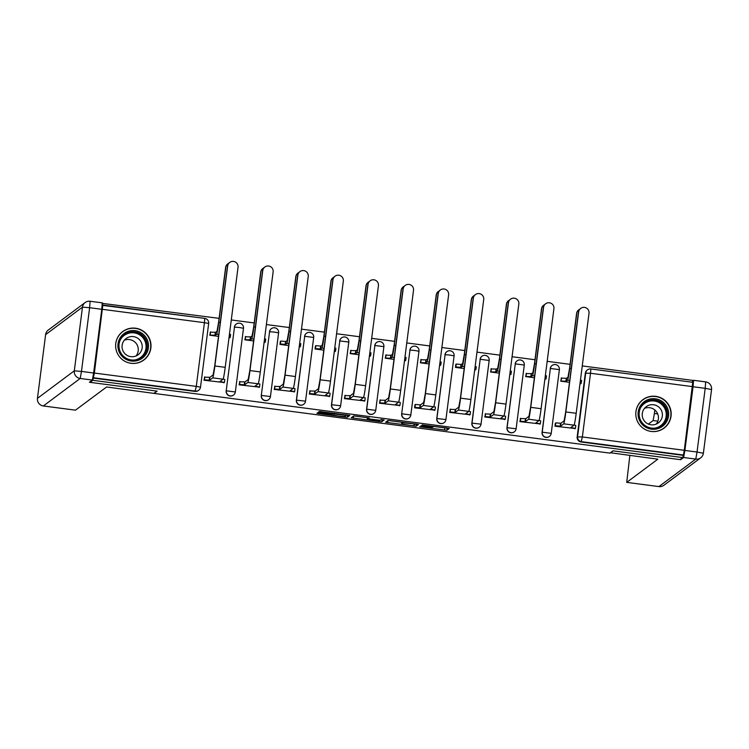 <?xml version="1.0" encoding="UTF-8"?>
<svg xmlns="http://www.w3.org/2000/svg" width="749" height="749" viewBox="0 0 749 749"><rect width="100%" height="100%" fill="white"/><g stroke="black" fill="none" stroke-linecap="round" stroke-linejoin="round"><path stroke-width="1.12" d="M419.618 426.752L446.872 430.291L449.297 428.484L422.118 424.889L433.044 426.958L420.863 425.816L431.789 427.885L419.618 426.752M651.237 431.452A17.723 17.676 53.3 0 0 670.598 409.431A17.723 17.676 53.3 0 0 642.895 399.685A17.723 17.676 53.3 0 0 651.237 431.452M131.066 363.312A17.723 17.676 53.3 0 0 150.427 341.301A17.723 17.676 53.3 0 0 122.724 331.554A17.723 17.676 53.3 0 0 131.066 363.312M319.935 412.952L317.585 412.755L316.902 413.27L318.98 413.654L345.046 417.071L347.386 417.259L349.811 415.452L319.327 411.463L318.503 412.081L320.581 412.465L346.31 415.339L344.709 416.547L338.604 416.06L319.935 412.952M431.995 427.735L432.098 427.005M433.24 426.808L433.325 426.275M682.723 457.583L679.989 459.614L612.944 450.832L609.892 453.117L154.069 393.412L157.121 391.128L90.077 382.346L92.801 380.314L682.723 457.583L683.434 455.018L581.514 441.667A4.541 4.531 -126.7 0 1 577.591 436.573L585.746 372.871A4.541 4.531 -126.7 0 1 590.83 368.967L590.83 368.967A4.541 4.541 0 0 0 587.534 369.819L587.104 370.137A4.541 4.531 53.3 0 0 585.325 373.189L590.521 373.264L582.366 436.957L684.286 450.308L683.434 455.018M385.595 422.258L416.07 426.256L418.494 424.44L388.01 420.451L385.595 422.258M379.387 421.565L351.244 417.764L353.668 415.957L356.018 416.144L369.248 417.989L368.255 418.738L370.334 419.122L380.071 420.273L381.091 419.515L384.19 419.917L381.728 421.753L379.387 421.565L379.49 420.713M102.332 303.382L219.101 318.353M692.366 382.262L692.61 380.38L582.273 365.924M570.083 364.332L547.173 361.327M534.983 359.735L512.073 356.73M499.883 355.138L476.973 352.133M464.783 350.541L441.873 347.536M429.692 345.935L406.782 342.939M394.592 341.338L371.682 338.342M359.492 336.741L336.582 333.745M324.392 332.144L301.482 329.148M289.292 327.547L266.382 324.551M254.201 322.95L231.291 319.954M92.801 380.314L94.365 373.039L102.828 305.04L204.749 318.391L102.407 305.358L102.688 303.111M90.077 382.346L90.161 381.69M683.004 455.336L581.084 441.985A4.541 4.531 -126.7 0 1 577.161 436.892L585.325 373.189M590.849 368.967L692.759 382.308L684.286 450.308M561.516 377.852L560.739 381.185L569.483 382.327M555.365 423.166L554.972 426.2L575.26 428.522M520.649 418.279L519.872 421.603L540.169 423.925M544.898 379.106L545.937 378.91M526.416 373.255L525.639 376.588L534.383 377.73M485.549 413.682L484.772 417.006L505.069 419.328M509.797 374.509L510.837 374.313M491.316 368.658L490.539 371.991L499.283 373.133M450.458 409.085L449.681 412.409L469.969 414.731M474.697 369.912L475.737 369.716M455.832 364.351L455.448 367.394L464.193 368.536M414.965 404.769L414.581 407.812L434.869 410.134M439.597 365.315L440.637 365.119M421.125 359.464L420.348 362.797L429.093 363.939M380.258 399.882L379.481 403.215L399.769 405.537M404.497 360.718L405.537 360.522M386.025 354.867L385.248 358.2L393.993 359.342M345.158 395.285L344.381 398.618L364.679 400.94M369.407 356.121L370.446 355.915M350.925 350.27L350.148 353.603L358.893 354.745M310.058 390.688L309.281 394.021L329.579 396.343M334.307 351.524L335.346 351.318M315.441 345.963L315.048 349.006L323.793 350.148M274.967 386.091L274.19 389.424L294.479 391.746M299.207 346.927L300.246 346.721M280.341 341.366L279.957 344.409L288.702 345.551M239.867 381.494L239.09 384.827L259.379 387.149M264.107 342.33L265.146 342.124M245.635 336.479L244.857 339.812L253.602 340.954M204.767 376.897L203.99 380.23L224.279 382.552M229.007 337.733L230.046 337.527M226.179 390.922L234.493 327.107L239.268 327.491L243.5 328.277L235.336 391.989A4.541 4.531 -126.7 0 1 233.548 395.041L233.398 395.154A4.541 4.531 53.3 0 1 226.179 390.922L234.493 327.107A4.541 4.531 -126.7 0 1 239.568 323.193A4.541 4.531 -126.7 0 1 243.5 328.259M261.279 395.519L269.593 331.704L274.368 332.088L278.6 332.874L270.436 396.586A4.541 4.531 -126.7 0 1 268.648 399.638L268.498 399.751A4.541 4.531 53.3 0 1 261.279 395.519L269.593 331.704A4.541 4.531 -126.7 0 1 274.668 327.79A4.541 4.531 -126.7 0 1 278.6 332.856M296.379 400.116L305.536 401.164A4.541 4.531 -126.7 0 1 303.748 404.235L303.598 404.348A4.541 4.531 53.3 0 1 296.379 400.116L304.693 336.301A4.541 4.531 -126.7 0 1 309.768 332.387A4.541 4.531 -126.7 0 1 313.691 337.453L305.536 401.155M331.479 404.713L340.636 405.761A4.541 4.541 0 0 1 338.848 408.832L338.698 408.945A4.541 4.531 53.3 0 1 331.479 404.713L339.793 340.898A4.541 4.531 -126.7 0 1 344.868 336.984A4.541 4.531 -126.7 0 1 348.791 342.05L340.626 405.78A4.541 4.531 -126.7 0 1 333.839 409.104A4.541 4.531 -126.7 0 1 331.629 404.6L339.793 340.898L348.8 342.068A4.541 4.541 0 0 0 341.572 337.846L341.422 337.958A4.541 4.531 53.3 0 0 339.634 341.01M366.579 409.31L374.884 345.495A4.541 4.531 -126.7 0 1 379.968 341.581A4.541 4.531 -126.7 0 1 383.891 346.647L374.884 345.495L366.729 409.197L375.736 410.358A4.541 4.531 -126.7 0 1 368.939 413.701A4.541 4.531 -126.7 0 1 366.729 409.197L366.579 409.31A4.541 4.531 53.3 0 0 373.798 413.542L373.948 413.429A4.541 4.541 0 0 0 375.736 410.358L383.891 346.665A4.541 4.541 0 0 0 376.672 342.443L376.522 342.555A4.541 4.531 53.3 0 0 374.734 345.607M401.67 413.907L409.984 350.092L414.759 350.476L418.991 351.262L410.827 414.974A4.541 4.531 -126.7 0 1 409.038 418.026L408.888 418.139A4.541 4.531 53.3 0 1 401.67 413.907L409.984 350.092A4.541 4.531 -126.7 0 1 415.058 346.178A4.541 4.531 -126.7 0 1 418.991 351.244M436.77 418.504L445.927 419.562A4.541 4.531 -126.7 0 1 444.138 422.623L443.988 422.736A4.541 4.531 53.3 0 1 436.77 418.504L445.084 354.689A4.541 4.531 -126.7 0 1 450.158 350.775A4.541 4.531 -126.7 0 1 454.091 355.841M471.87 423.101L481.017 424.168A4.541 4.531 -126.7 0 1 479.238 427.22L479.088 427.333A4.541 4.531 53.3 0 1 471.87 423.101L480.184 359.286A4.541 4.531 -126.7 0 1 485.258 355.372A4.541 4.531 -126.7 0 1 489.181 360.438L481.027 424.14M506.97 427.698L516.127 428.756A4.541 4.541 0 0 1 514.338 431.817L514.189 431.93A4.541 4.531 53.3 0 1 506.97 427.698L515.284 363.883A4.541 4.531 -126.7 0 1 520.358 359.969A4.541 4.531 -126.7 0 1 524.281 365.035L516.127 428.737A4.541 4.531 -126.7 0 1 509.329 432.089A4.541 4.531 -126.7 0 1 507.12 427.585L515.284 363.883L524.291 365.053A4.541 4.541 0 0 0 517.063 360.831L516.913 360.943A4.541 4.531 53.3 0 0 515.125 363.995M542.07 432.295L550.375 368.48A4.541 4.531 -126.7 0 1 555.458 364.566A4.541 4.531 -126.7 0 1 559.381 369.632L550.375 368.48L542.22 432.182L551.227 433.353A4.541 4.531 -126.7 0 1 544.429 436.686A4.541 4.531 -126.7 0 1 542.22 432.182L542.07 432.295A4.541 4.531 53.3 0 0 549.289 436.527L549.438 436.414A4.541 4.541 0 0 0 551.227 433.353L559.381 369.65A4.541 4.541 0 0 0 552.163 365.428L552.013 365.54A4.541 4.531 53.3 0 0 550.225 368.592M154.069 393.412L106.611 386.98L75.48 410.162M579.988 383.703L581.027 383.507M210.535 331.882L209.757 335.215L218.502 336.357M235.345 391.97A4.541 4.541 0 0 1 233.548 395.041A4.541 4.531 -126.7 0 1 226.338 390.809L235.345 391.97L243.5 328.277A4.541 4.541 0 0 0 236.281 324.055L236.122 324.167A4.541 4.531 53.3 0 0 234.343 327.219M270.436 396.567A4.541 4.541 0 0 1 268.648 399.638A4.541 4.531 -126.7 0 1 261.429 395.406L270.436 396.567L278.6 332.874A4.541 4.541 0 0 0 271.372 328.652L271.222 328.764A4.541 4.531 53.3 0 0 269.443 331.816M313.7 337.471L305.526 401.183A4.541 4.541 0 0 1 303.748 404.235A4.541 4.531 -126.7 0 1 296.529 400.003L304.693 336.301L313.7 337.471A4.541 4.541 0 0 0 306.472 333.249L306.322 333.361A4.541 4.531 53.3 0 0 304.543 336.413M410.836 414.965A4.541 4.541 0 0 1 409.038 418.026A4.541 4.531 -126.7 0 1 401.829 413.794L410.836 414.965L418.991 351.262A4.541 4.541 0 0 0 411.772 347.04L411.613 347.152A4.541 4.531 53.3 0 0 409.834 350.204M445.927 419.543L454.091 355.859A4.541 4.541 0 0 0 446.863 351.637L446.713 351.749A4.541 4.531 53.3 0 0 444.934 354.801M489.191 360.456L481.027 424.159A4.541 4.541 0 0 1 479.238 427.22A4.541 4.531 -126.7 0 1 472.02 422.988L480.184 359.286L489.191 360.456A4.541 4.541 0 0 0 481.963 356.234L481.813 356.346A4.541 4.531 53.3 0 0 480.034 359.398M93.091 378.067L195.012 391.409A4.541 4.531 53.3 0 0 198.307 390.557L198.728 390.238A4.541 4.531 -126.7 0 1 195.433 391.1L93.513 377.749M433.315 426.34L446.91 428.053M415.274 423.962L416.107 424.018M388.263 420.442L401.857 422.221M411.482 425.61L413.12 425.741L415.255 424.149L413.794 423.878L403.093 422.857L401.633 423.962L411.482 425.61M367.459 417.717L353.921 415.938M367.244 419.487L372.946 420.554L379.621 420.62L370.146 419.262L367.244 419.487L367.478 417.652L367.225 419.506M346.366 414.937L347.424 415.021M579.754 309.243A5.224 5.215 53.3 0 0 576.777 313.297L576.599 313.438A5.224 5.215 -126.7 0 1 578.649 309.927L578.827 309.786M580.644 383.797L581.196 383.376L580.072 383.067M561.132 378.142L566.656 378.264L566.281 381.194L567.583 380.22A11.478 0.618 -82.5 0 0 569.727 368.339L576.777 313.297M566.281 381.194L560.758 381.072M576.599 313.438L569.549 368.471L567.957 377.29L566.656 378.264M580.447 380.146L581.57 380.445L581.196 383.357M574.876 428.812L575.429 428.4L570.86 427.567L574.052 425.179A11.478 0.618 -82.5 0 0 576.196 413.298L589.014 313.251A5.224 5.215 53.3 0 0 580.718 308.382A5.224 5.215 53.3 0 0 578.668 311.893L578.49 312.024A5.224 5.215 -126.7 0 1 580.541 308.513L580.718 308.382M560.514 426.209L555.402 425.778L555.777 422.857L560.889 423.279L560.514 426.209L563.707 423.831A11.478 0.618 -82.5 0 0 565.851 411.941L578.668 311.893M578.49 312.024L565.673 412.081L564.081 420.901L560.889 423.279M574.137 425.058L575.803 425.46L575.429 428.391L575.803 425.46M544.654 304.646A5.224 5.215 53.3 0 0 541.677 308.7L541.499 308.841A5.224 5.215 -126.7 0 1 543.549 305.33L543.727 305.189M545.544 379.2L546.105 378.779L544.972 378.47M526.032 373.545L531.556 373.667L531.181 376.597L532.483 375.623A11.478 0.618 -82.5 0 0 534.627 363.742L541.677 308.7M531.181 376.597L525.658 376.475M541.499 308.841L534.449 363.874L532.857 372.693L531.556 373.667M545.347 375.549L546.48 375.848L546.096 378.76L546.48 375.848M509.554 300.049A5.224 5.215 53.3 0 0 506.586 304.103L506.408 304.244A5.224 5.215 -126.7 0 1 508.449 300.733L508.627 300.592M510.444 374.594L511.005 374.182L509.882 373.873M490.932 368.948L496.456 369.07L496.081 371.991L497.383 371.027A11.478 0.618 -82.5 0 0 499.536 359.146L506.586 304.103M496.081 371.991L490.558 371.878M506.408 304.244L499.349 359.277L497.757 368.096L496.456 369.07M510.256 370.942L511.38 371.251L510.996 374.163L511.38 371.251M610.388 452.742L657.837 459.174L626.744 482.375L658.914 486.588L695.765 459.1L683.612 457.508L680.672 459.708L613.169 450.861L610.36 452.958M657.856 421.172L653.119 420.554L648.4 424.074M653.119 420.554L654.392 413.495L657.716 413.925M654.841 409.993L654.392 413.495M693.05 386.746L684.886 450.449L697.038 452.04L705.202 388.338L693.05 386.746L693.527 380.295L692.525 381.035M629.853 455.514L626.716 482.375L658.877 486.578M680.757 459.053L680.672 459.708M683.612 457.508L684.886 450.449M93.625 373.002L101.78 309.3L89.627 307.708L81.472 371.41L93.625 373.002L92.342 380.061L89.403 382.262L156.897 391.1L154.088 393.197M90.123 301.267L102.257 302.849L101.78 309.3M668.567 415.967A15.336 15.298 -126.7 0 1 651.433 429.168A15.336 15.298 -126.7 0 1 638.195 411.987A15.336 15.298 -126.7 0 1 655.328 398.777A15.336 15.298 -126.7 0 1 668.567 415.967M639.253 412.184A14.203 14.165 53.3 0 0 661.807 425.413A14.203 14.165 53.3 0 0 660.459 401.792A14.203 14.165 53.3 0 0 639.253 412.184M644.477 408.383A10.112 10.083 -126.7 0 1 656.199 424.103M642.296 413.457A10.112 10.083 53.3 0 0 658.362 422.876A10.112 10.083 53.3 0 0 657.397 406.061A10.112 10.083 53.3 0 0 642.296 413.457M647.642 430.591A17.611 17.564 53.3 0 0 662.238 398.805A17.611 17.564 53.3 0 0 635.817 414.74M148.396 347.826A15.336 15.298 -126.7 0 1 131.262 361.037A15.336 15.298 -126.7 0 1 118.024 343.847A15.336 15.298 -126.7 0 1 135.157 330.646A15.336 15.298 -126.7 0 1 148.396 347.826M119.082 344.053A14.203 14.165 53.3 0 0 141.627 357.273A14.203 14.165 53.3 0 0 140.278 333.651A14.203 14.165 53.3 0 0 119.082 344.053M124.306 340.252A10.112 10.083 -126.7 0 1 136.028 355.972M122.124 345.326A10.112 10.083 53.3 0 0 138.181 354.745A10.112 10.083 53.3 0 0 137.226 337.921A10.112 10.083 53.3 0 0 122.124 345.326M127.47 362.45A17.611 17.564 53.3 0 0 142.067 330.665A17.611 17.564 53.3 0 0 115.646 346.6M539.776 424.215L540.338 423.794L535.76 422.97L538.952 420.582A11.478 0.618 -82.5 0 0 541.106 408.701L553.923 308.654A5.224 5.215 53.3 0 0 545.618 303.785A5.224 5.215 53.3 0 0 543.568 307.296L543.39 307.427A5.224 5.215 -126.7 0 1 545.441 303.916L545.618 303.785M520.265 418.56L525.789 418.682L525.414 421.612L528.607 419.234A11.478 0.618 -82.5 0 0 530.751 407.344L543.568 307.296M543.39 307.427L530.573 407.484L528.981 416.304L525.789 418.682M539.037 420.461L540.712 420.863L540.329 423.775M525.414 421.612L520.302 421.181L520.677 418.251M504.676 419.618L505.229 419.206L500.669 418.373L503.852 415.985A11.478 0.618 -82.5 0 0 506.006 404.104L518.823 304.057A5.224 5.215 53.3 0 0 510.518 299.188A5.224 5.215 53.3 0 0 508.468 302.699L508.29 302.83A5.224 5.215 -126.7 0 1 510.341 299.319L510.518 299.188M485.165 413.963L490.689 414.085L490.314 417.015L493.507 414.637A11.478 0.618 -82.5 0 0 495.651 402.747L508.468 302.699M508.29 302.83L495.473 402.887L493.881 411.707L490.689 414.085M503.937 415.864L505.612 416.266L505.229 419.178M505.229 419.206L505.612 416.266M490.314 417.015L485.202 416.584L485.577 413.654M474.454 295.452A5.224 5.215 53.3 0 0 471.486 299.506L471.308 299.647A5.224 5.215 -126.7 0 1 473.359 296.127L473.537 295.995M475.353 369.997L475.905 369.575L474.782 369.276M460.981 367.394L455.869 366.973L456.244 364.042L461.356 364.473L460.981 367.394L462.283 366.43A11.478 0.618 -82.5 0 0 464.436 354.549L471.486 299.506M471.308 299.647L464.258 354.68L462.657 363.499L461.356 364.473M475.156 366.345L476.28 366.654L475.896 369.566L476.28 366.654M439.354 290.855A5.224 5.215 53.3 0 0 436.386 294.909L436.208 295.05A5.224 5.215 -126.7 0 1 438.259 291.53L438.437 291.398M440.253 365.4L440.805 364.978L439.682 364.679M420.732 359.754L426.265 359.876L425.891 362.797L427.192 361.833A11.478 0.618 -82.5 0 0 429.336 349.952L436.386 294.909M425.891 362.797L420.358 362.685M436.208 295.05L429.158 350.083L427.567 358.902L426.265 359.876M440.056 361.748L441.18 362.057L440.805 364.969M404.263 286.249A5.224 5.215 53.3 0 0 401.286 290.312L401.108 290.443A5.224 5.215 -126.7 0 1 403.159 286.933L403.337 286.801M405.153 360.803L405.705 360.381L404.582 360.082M385.641 355.157L391.165 355.279L390.791 358.2L392.092 357.236A11.478 0.618 -82.5 0 0 394.236 345.345L401.286 290.312M390.791 358.2L385.267 358.088M401.108 290.443L394.058 345.486L392.467 354.305L391.165 355.279M404.956 357.151L406.08 357.46L405.705 360.372L406.08 357.46M469.586 415.021L470.129 414.609L465.569 413.776L468.762 411.388A11.478 0.618 -82.5 0 0 470.906 399.507L483.723 299.46A5.224 5.215 53.3 0 0 475.428 294.591A5.224 5.215 53.3 0 0 473.377 298.102L473.199 298.233A5.224 5.215 -126.7 0 1 475.25 294.722L475.428 294.591M450.065 409.366L455.589 409.488L455.214 412.418L458.407 410.04A11.478 0.618 -82.5 0 0 460.56 398.15L473.377 298.102M473.199 298.233L460.382 398.281L458.781 407.11L455.589 409.488M468.837 411.267L470.512 411.669L470.138 414.581M470.129 414.609L470.512 411.669M455.214 412.418L450.102 411.987L450.477 409.057M434.486 410.424L435.038 410.003L430.469 409.179L433.662 406.791A11.478 0.618 -82.5 0 0 435.806 394.91L448.623 294.863A5.224 5.215 53.3 0 0 440.328 289.994A5.224 5.215 53.3 0 0 438.277 293.505L438.099 293.636A5.224 5.215 -126.7 0 1 440.15 290.125L440.328 289.994M420.123 407.821L415.012 407.39L415.386 404.46L420.498 404.891L420.123 407.821L423.307 405.434A11.478 0.618 -82.5 0 0 425.46 393.553L438.277 293.505M438.099 293.636L425.282 393.684L423.681 402.513L420.498 404.891M433.746 406.67L435.412 407.072L435.038 409.984L435.412 407.072M399.386 405.827L399.938 405.415L395.369 404.582L398.562 402.194A11.478 0.618 -82.5 0 0 400.706 390.313L413.523 290.256A5.224 5.215 53.3 0 0 405.228 285.397A5.224 5.215 53.3 0 0 403.177 288.908L402.999 289.039A5.224 5.215 -126.7 0 1 405.05 285.528L405.228 285.397M379.874 400.172L385.398 400.294L385.023 403.224L388.216 400.837A11.478 0.618 -82.5 0 0 390.36 388.956L403.177 288.908M402.999 289.039L390.182 389.087L388.591 397.916L385.398 400.294M398.646 402.073L400.312 402.475L399.938 405.406L400.312 402.475M385.023 403.224L379.912 402.793L380.286 399.863M369.163 281.652A5.224 5.215 53.3 0 0 366.186 285.715L366.008 285.846A5.224 5.215 -126.7 0 1 368.059 282.336L368.236 282.204M370.053 356.206L370.615 355.784L369.482 355.485M350.541 350.56L356.065 350.682L355.691 353.603L356.992 352.639A11.478 0.618 -82.5 0 0 359.136 340.748L366.186 285.715M355.691 353.603L350.167 353.481M366.008 285.846L358.958 340.889L357.367 349.708L356.065 350.682M369.856 352.554L370.989 352.863L370.605 355.775L370.989 352.863M364.286 401.23L364.838 400.818L360.269 399.975L363.462 397.597A11.478 0.618 -82.5 0 0 365.615 385.716L378.432 285.659A5.224 5.215 53.3 0 0 370.128 280.8A5.224 5.215 53.3 0 0 368.077 284.311L367.899 284.442A5.224 5.215 -126.7 0 1 369.95 280.931L370.128 280.8M344.774 395.575L350.298 395.697L349.923 398.627L353.116 396.24A11.478 0.618 -82.5 0 0 355.26 384.359L368.077 284.311M367.899 284.442L355.082 384.49L353.491 393.319L350.298 395.697M363.546 397.476L365.222 397.878L364.847 400.809L365.222 397.878M349.923 398.627L344.812 398.196L345.186 395.266M334.063 277.055A5.224 5.215 53.3 0 0 331.095 281.118L330.918 281.25A5.224 5.215 -126.7 0 1 332.959 277.739L333.136 277.607M334.953 351.609L335.515 351.187L334.391 350.888M320.591 349.006L315.479 348.575L315.853 345.654L320.965 346.085L320.591 349.006L321.892 348.042A11.478 0.618 -82.5 0 0 324.045 336.151L331.095 281.118M330.918 281.25L323.858 336.292L322.267 345.111L320.965 346.085M334.766 347.957L335.889 348.266L335.505 351.178L335.889 348.266M329.186 396.633L329.738 396.221L325.178 395.378L328.362 393A11.478 0.618 -82.5 0 0 330.515 381.119L343.332 281.062A5.224 5.215 53.3 0 0 335.028 276.203A5.224 5.215 53.3 0 0 332.977 279.714L332.799 279.845A5.224 5.215 -126.7 0 1 334.85 276.334L335.028 276.203M309.674 390.978L315.198 391.1L314.823 394.03L318.016 391.643A11.478 0.618 -82.5 0 0 320.16 379.762L332.977 279.714M332.799 279.845L319.982 379.893L318.391 388.722L315.198 391.1M328.446 392.879L330.122 393.281L329.738 396.193M329.738 396.221L330.122 393.281M314.823 394.03L309.712 393.599L310.086 390.669M298.963 272.458A5.224 5.215 53.3 0 0 295.995 276.521L295.818 276.653A5.224 5.215 -126.7 0 1 297.868 273.142L298.046 273.011M299.862 347.012L300.415 346.59L299.291 346.291M285.491 344.409L280.379 343.978L280.753 341.057L285.865 341.488L285.491 344.409L286.792 343.445A11.478 0.618 -82.5 0 0 288.945 331.554L295.995 276.521M295.818 276.653L288.768 331.695L287.167 340.514L285.865 341.488M299.666 343.36L300.789 343.669L300.405 346.581L300.789 343.669M294.095 392.036L294.638 391.624L290.078 390.781L293.271 388.403A11.478 0.618 -82.5 0 0 295.415 376.522L308.232 276.465A5.224 5.215 53.3 0 0 299.937 271.597A5.224 5.215 53.3 0 0 297.887 275.117L297.709 275.248A5.224 5.215 -126.7 0 1 299.759 271.737L299.937 271.597M274.574 386.381L280.098 386.503L279.723 389.433L282.916 387.046A11.478 0.618 -82.5 0 0 285.069 375.165L297.887 275.117M297.709 275.248L284.892 375.296L283.291 384.125L280.098 386.503M293.346 388.282L295.022 388.684L294.647 391.596M294.638 391.624L295.022 388.684M279.723 389.433L274.611 389.003L274.986 386.072M263.863 267.861A5.224 5.215 53.3 0 0 260.895 271.924L260.718 272.056A5.224 5.215 -126.7 0 1 262.768 268.545L262.946 268.414M264.762 342.415L265.315 341.993L264.191 341.694M245.241 336.769L250.775 336.891L250.4 339.812L251.701 338.848A11.478 0.618 -82.5 0 0 253.845 326.957L260.895 271.924M250.4 339.812L244.867 339.69M260.718 272.056L253.668 327.098L252.076 335.917L250.775 336.891M264.566 338.763L265.689 339.072L265.315 341.984M258.995 387.439L259.547 387.018L254.978 386.184L258.171 383.806A11.478 0.618 -82.5 0 0 260.315 371.925L273.132 271.868A5.224 5.215 53.3 0 0 264.837 267A5.224 5.215 53.3 0 0 262.787 270.52L262.609 270.651A5.224 5.215 -126.7 0 1 264.659 267.14L264.837 267M239.474 381.784L245.007 381.906L244.633 384.836L247.816 382.449A11.478 0.618 -82.5 0 0 249.969 370.568L262.787 270.52M262.609 270.651L249.792 370.699L248.191 379.528L245.007 381.906M258.255 383.685L259.922 384.087L259.547 386.999L259.922 384.087M244.633 384.836L239.521 384.406L239.895 381.475M228.773 263.264A5.224 5.215 53.3 0 0 225.795 267.327L225.618 267.459A5.224 5.215 -126.7 0 1 227.668 263.948L227.846 263.817M229.662 337.818L230.215 337.396L229.091 337.097M210.151 332.172L215.675 332.294L215.3 335.215L216.601 334.251A11.478 0.618 -82.5 0 0 218.745 322.36L225.795 267.327M215.3 335.215L209.776 335.093M225.618 267.459L218.568 322.491L216.976 331.32L215.675 332.294M229.466 334.166L230.589 334.475L230.215 337.387L230.589 334.475M223.895 382.842L224.447 382.43L219.878 381.587L223.071 379.209A11.478 0.618 -82.5 0 0 225.215 367.328L238.032 267.271A5.224 5.215 53.3 0 0 229.737 262.403A5.224 5.215 53.3 0 0 227.687 265.914L227.509 266.054A5.224 5.215 -126.7 0 1 229.559 262.543L229.737 262.403M204.383 377.187L209.907 377.309L209.533 380.239L212.725 377.852A11.478 0.618 -82.5 0 0 214.869 365.971L227.687 265.914M227.509 266.054L214.691 366.102L213.1 374.931L209.907 377.309M223.155 379.088L224.822 379.49L224.447 382.421L224.822 379.49M209.533 380.239L204.421 379.809L204.795 376.878M204.777 318.4A4.541 4.531 -126.7 0 1 208.671 323.456L200.517 387.158M94.365 373.039L196.285 386.39L204.44 322.688L102.529 309.337M577.161 436.892L582.366 436.957L581.084 441.985M692.441 386.606L590.521 373.264L590.839 368.957L692.759 382.308M436.92 418.391L445.084 354.689L449.859 355.073L454.091 355.859L445.927 419.571A4.541 4.541 0 0 1 444.138 422.623A4.541 4.531 -126.7 0 1 436.92 418.391M516.127 428.756L524.291 365.053M195.012 391.409L196.285 386.39L200.517 387.167A4.541 4.531 -126.7 0 1 198.728 390.238A4.541 4.541 0 0 0 200.517 387.167L208.671 323.484A4.541 4.541 0 0 0 204.758 318.391L204.44 322.688L208.681 323.474M447.153 428.082L446.872 430.291M444.822 427.848L444.532 430.095M416.35 424.046L416.07 426.256M413.832 425.207L413.729 426.059M387.945 420.507L387.664 422.651M403.168 422.324L403.093 422.857M401.633 423.962L401.867 422.155L401.642 423.943M353.603 416.013L353.322 418.148M368.377 417.783L368.255 418.728L368.377 417.783M382.009 419.562L381.728 421.753M367.974 417.717L367.806 419.066M334.55 413.336L334.485 413.804M334.185 413.289L334.082 414.113M331.854 412.98L331.732 413.925M320.703 411.529L320.581 412.465M347.667 415.049L347.386 417.259M345.149 416.21L345.046 417.071M319.083 412.849L318.98 413.654M569.717 380.501L567.583 380.22M561.544 377.833L561.17 380.764M566.319 378.217L565.944 381.147M571.253 368.536L569.727 368.339M563.707 423.831L574.052 425.179M560.177 426.162L560.552 423.241M565.851 411.941L576.196 413.298M534.617 375.904L532.483 375.623M526.444 373.236L526.07 376.167M531.219 373.62L530.844 376.55M536.153 363.939L534.627 363.742M499.527 371.307L497.383 371.027M491.344 368.639L490.969 371.57M496.119 369.023L495.744 371.953M501.053 359.342L499.536 359.146M693.546 380.305L705.67 381.887L705.202 388.338L711.55 389.517A6.816 6.816 0 0 0 705.67 381.887L693.527 380.295M658.914 486.588L658.895 486.597A6.816 6.816 0 0 0 663.857 485.296A6.816 6.797 53.3 0 1 658.914 486.588M695.765 459.1A6.816 6.797 53.3 0 0 703.377 453.229L697.038 452.04L695.765 459.1M45.614 334.653L37.45 398.337L74.31 370.83L82.474 307.137L45.623 334.616L37.45 398.337A6.816 6.797 53.3 0 0 43.348 405.958L75.518 410.171L43.33 405.967L80.199 378.47L81.472 371.41L74.31 370.83A6.816 6.797 53.3 0 0 80.199 378.47L92.342 380.061M45.614 334.634L45.623 334.616A6.816 6.797 53.3 0 1 48.292 330.037A6.816 6.816 0 0 0 45.614 334.634M90.086 301.267A6.816 6.797 53.3 0 0 82.474 307.137L89.627 307.708L90.086 301.267M644.468 402.915A14.203 14.165 -126.7 0 1 666.657 416.397A14.203 14.165 -126.7 0 1 661.442 425.666M654.935 428.128A13.735 13.697 53.3 0 0 656.517 401.492A13.735 13.697 53.3 0 0 640.264 408.448M124.297 334.775A14.203 14.165 -126.7 0 1 146.486 348.266A14.203 14.165 -126.7 0 1 141.271 357.535M134.764 359.988A13.735 13.697 53.3 0 0 136.346 333.352A13.735 13.697 53.3 0 0 120.093 340.308M528.607 419.234L538.952 420.582M525.077 421.565L525.452 418.644M530.751 407.344L541.106 408.701M493.507 414.637L503.852 415.985M489.977 416.968L490.352 414.047M495.651 402.747L506.006 404.104M464.427 366.71L462.283 366.43M461.019 364.426L460.644 367.356M465.953 354.745L464.436 354.549M429.327 362.113L427.192 361.833M421.153 359.445L420.779 362.376M425.919 359.829L425.544 362.759M430.862 350.148L429.336 349.952M394.227 357.516L392.092 357.236M386.053 354.848L385.679 357.779M390.828 355.232L390.454 358.162M395.762 345.551L394.236 345.345M458.407 410.04L468.762 411.388M454.877 412.371L455.252 409.45M460.56 398.15L470.906 399.507M423.307 405.434L433.662 406.791M419.777 407.774L420.161 404.844M425.46 393.553L435.806 394.91M388.216 400.837L398.562 402.194M384.686 403.177L385.061 400.247M390.36 388.956L400.706 390.313M359.127 352.919L356.992 352.639M350.953 350.251L350.579 353.172M355.728 350.635L355.354 353.565M360.662 340.954L359.136 340.748M353.116 396.24L363.462 397.597M349.586 398.58L349.961 395.65M355.26 384.359L365.615 385.716M324.036 348.322L321.892 348.042M320.628 346.038L320.254 348.968M325.562 336.357L324.045 336.151M318.016 391.643L328.362 393M314.486 393.983L314.861 391.053M320.16 379.762L330.515 381.119M288.936 343.725L286.792 343.445M285.528 341.441L285.154 344.371M290.462 331.76L288.945 331.554M282.916 387.046L293.271 388.403M279.386 389.386L279.761 386.456M285.069 375.165L295.415 376.522M253.836 339.119L251.701 338.848M245.663 336.46L245.288 339.381M250.428 336.844L250.054 339.774M255.372 327.163L253.845 326.957M247.816 382.449L258.171 383.806M244.286 384.789L244.67 381.859M249.969 370.568L260.315 371.925M218.736 334.522L216.601 334.251M210.563 331.863L210.188 334.784M215.338 332.247L214.963 335.168M220.272 322.566L218.745 322.36M212.725 377.852L223.071 379.209M209.196 380.192L209.57 377.262M214.869 365.971L225.215 367.328M559.381 369.65L551.227 433.353M383.891 346.665L375.736 410.358M348.8 342.068L340.636 405.761M581.57 380.445L581.196 383.376M711.55 389.517L703.386 453.211A6.816 6.816 0 0 1 700.708 457.817L663.857 485.296M37.45 398.337A6.816 6.816 0 0 0 43.33 405.967M102.257 302.849L90.105 301.257A6.816 6.816 0 0 0 85.143 302.549L48.292 330.037M642.848 399.854L641.359 400.968M663.914 428.091L662.416 429.205M122.677 331.723L121.188 332.837M143.733 359.96L142.244 361.065M540.338 423.794L540.712 420.863M441.18 362.057L440.805 364.978M265.689 339.072L265.315 341.993"/></g></svg>
